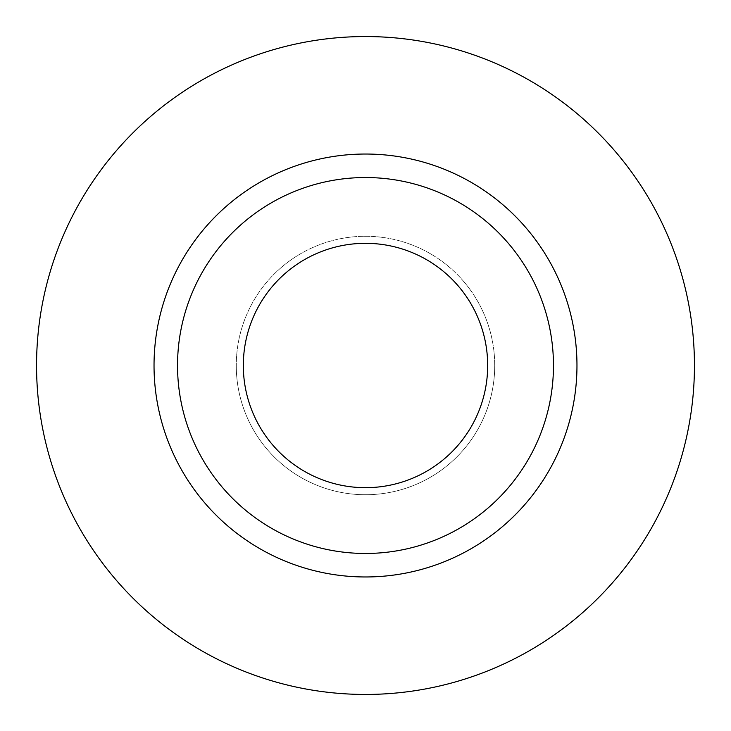 <?xml version="1.0" encoding="UTF-8"?>
<svg xmlns="http://www.w3.org/2000/svg" width="731" height="731" viewBox="0 0 731 731"><rect width="100%" height="100%" fill="white"/><g stroke="black" fill="none" stroke-linecap="round" stroke-linejoin="round"><path stroke-width="0.55" stroke-dasharray="3.65 2.74" d="M243.322 365.5A122.178 122.178 0 0 0 365.5 487.678A122.178 122.178 0 0 0 487.678 365.5A122.178 122.178 0 0 0 365.5 243.322A122.178 122.178 0 0 0 243.322 365.5M494.732 365.5A129.232 129.232 0 0 1 365.5 494.732A129.232 129.232 0 0 1 236.268 365.5A129.232 129.232 0 0 0 365.5 494.732A129.232 129.232 0 0 0 494.732 365.5A129.232 129.232 0 0 0 365.5 236.268A129.232 129.232 0 0 0 236.268 365.5A129.232 129.232 0 0 1 365.5 236.268A129.232 129.232 0 0 1 494.732 365.5M177.532 365.5A187.968 187.968 0 0 0 365.5 553.468A187.968 187.968 0 0 0 553.468 365.5A187.968 187.968 0 0 0 365.5 177.532A187.968 187.968 0 0 0 177.532 365.5A187.968 187.968 0 0 1 365.5 177.532A187.968 187.968 0 0 1 553.468 365.5M694.45 365.5A328.95 328.95 0 0 0 365.5 36.55A328.95 328.95 0 0 0 36.55 365.5A328.95 328.95 0 0 0 365.5 694.45A328.95 328.95 0 0 0 694.45 365.5"/><path stroke-width="1.1" d="M243.322 365.5A122.178 122.178 0 0 0 365.5 487.678A122.178 122.178 0 0 0 487.678 365.5A122.178 122.178 0 0 0 365.5 243.322A122.178 122.178 0 0 0 243.322 365.5M553.468 365.5A187.968 187.968 0 0 0 365.5 177.532A187.968 187.968 0 0 0 177.532 365.5A187.968 187.968 0 0 0 365.5 553.468A187.968 187.968 0 0 0 553.468 365.5M694.45 365.5A328.95 328.95 0 0 0 365.5 36.55A328.95 328.95 0 0 0 36.55 365.5A328.95 328.95 0 0 0 365.5 694.45A328.95 328.95 0 0 0 694.45 365.5M576.969 365.5A211.469 211.469 0 0 1 365.5 576.969A211.469 211.469 0 0 1 154.031 365.5A211.469 211.469 0 0 1 365.5 154.031A211.469 211.469 0 0 1 576.969 365.5"/></g></svg>
